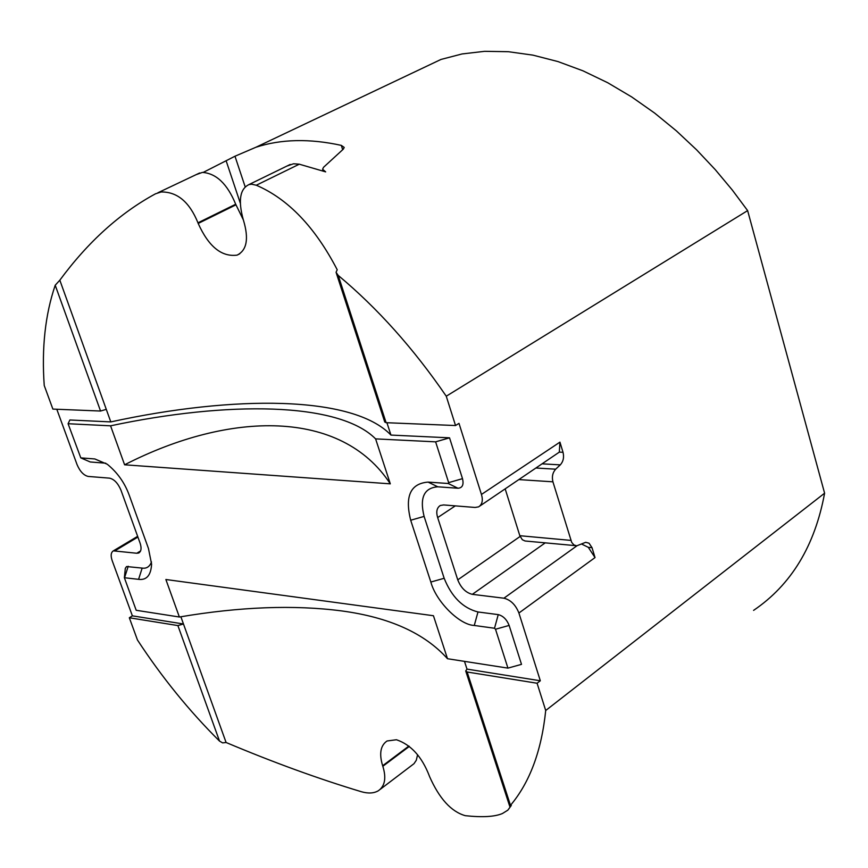 <?xml version="1.0" encoding="UTF-8"?>
<svg xmlns="http://www.w3.org/2000/svg" width="868" height="868" viewBox="0 0 868 868"><rect width="100%" height="100%" fill="white"/><g stroke="black" fill="none" stroke-linecap="round" stroke-linejoin="round"><path stroke-width="1.3" d="M753.587 610.378C791.247 584.826 814.911 545.766 824.6 493.198L545.712 710.501L537.086 683.235L467.147 672.006L510.482 805.33L509.776 806.459L511.306 805.461L507.856 810.148L502.409 813.533C494.673 816.799 482.304 817.515 465.291 815.681C451.197 811.678 439.251 798.56 429.454 776.317L429.269 775.753C421.87 756.668 410.933 744.668 396.448 739.742L387.063 740.979C380.488 745.471 379.012 753.717 382.647 765.739L382.831 766.281C386.477 777.999 384.947 786.169 378.274 790.802C373.782 793.385 368.119 793.678 361.262 791.692C318.231 778.737 273.181 762.332 226.092 742.498L222.62 742.889L219.517 741.088L177.886 625.568L183.474 623.984L132.381 615.846L112.211 560.717C110.518 555.77 110.898 552.482 113.35 550.854L136.775 553.252L140.638 550.92M196.027 174.696L202.396 172.406C216.273 173.361 227.373 183.973 235.695 204.24L243.3 219.778C238.016 200.627 239.915 188.877 249.007 184.569L251.633 184.2L256.299 185.231C288.133 198.946 315.106 227.134 337.218 269.764L336.057 272.302L338.238 275.438L386.108 422.694L384.752 422.022L336.285 273.008M286.82 166.113L293.503 163.781L299.297 164.193L325.663 171.875L322.603 169.271L323.504 167.329L343.316 149.133L344.205 147.419L341.308 145.379C309.605 138.435 281.145 139.054 255.941 147.245L234.978 156.229L245.177 186.859M55.216 285.236C45.223 314.563 41.566 347.992 44.235 385.511L52.872 409.088L100.558 411.041L55.216 285.236L59.827 280.19C88.048 241.879 119.936 213.083 155.502 193.803L161.177 191.969C177.224 191.73 189.495 202.016 197.969 222.816L198.186 223.445L235.901 204.859M464.478 661.362L466.995 669.109L465.715 670.986L467.147 672.006M68.084 423.725L80.8 457.881L94.851 458.955L107.241 464.228C117.354 472.431 124.677 482.738 129.213 495.14L148.45 548.467L151.596 564.157C150.956 575.3 146.627 580.366 138.587 579.336L124.374 577.73L136.2 610.291L179.372 617.007L165.875 579.509L433.436 615.727L447.497 658.725L507.932 668.121L521.505 664.356L509.136 625.427L495.509 629.235L494.521 628.248L474.275 625.47C459.356 624.917 435.953 601.361 430.843 582.037L410.694 520.236C404.672 496.246 410.466 483.53 428.076 482.098L448.246 483.498L448.647 482.63L435.617 441.845L375.605 438.882C338.683 401.71 227.199 401.027 110.572 425.819L68.084 423.725L69.874 419.982L110.8 421.913L59.827 280.19M179.372 617.007C240.013 606.743 294.111 604.714 341.656 610.92C389.331 617.289 424.615 633.228 447.497 658.725M177.886 625.568L129.321 617.766L137.459 639.998C161.893 677.322 189.235 711.011 219.517 741.088M505.219 489.009L519.823 535.708L522.33 539.733L525.064 540.992L575.31 545.625M563.028 452.304L559.936 442.137L559.328 452.119L563.028 452.304C564.211 457.349 563.299 461.537 560.294 464.879L555.672 469.187C552.645 472.55 551.722 476.76 552.927 481.816L571.686 542.37L573.889 544.92L576.699 545.842L585.694 542.305L589.036 543.194L592.019 547.675L588.309 547.328L595.025 557.582L592.019 547.675M581.56 544.019L588.309 547.328M510.482 805.33C529.805 782.394 541.545 750.777 545.712 710.501M537.086 683.235L540.319 680.772L518.912 613.014C515.635 604.801 510.634 599.864 503.907 598.204L472.322 594.341C465.834 592.714 460.973 587.896 457.751 579.857L437.667 517.578C435.931 511.816 436.81 507.791 440.315 505.48L443.613 504.937L475.111 507.454L478.615 506.858C482.239 504.482 483.183 500.337 481.447 494.456L458.988 423.356L455.537 425.537L446.26 396.209C413.559 348.48 377.547 308.227 338.238 275.438M824.6 493.198L747.63 210.609L446.26 396.209M747.63 210.609L732.299 190.027L715.286 169.672L696.603 149.828L676.346 130.84L654.635 113.079L631.665 96.923L607.687 82.72L583.003 70.84L557.972 61.574L532.985 55.151L508.42 51.711L484.659 51.32L462.08 53.946L440.977 59.447L410.846 73.747M129.321 617.766L132.381 615.846M56.8 409.251L77.078 464.673C79.997 471.454 83.697 475.371 88.189 476.434L109.563 478.149C114.196 479.244 117.983 483.237 120.945 490.138L140.019 542.923C141.723 547.968 141.31 551.321 138.782 552.992L136.775 553.252M559.328 452.119L479.928 505.979M203.329 172.352L234.978 156.229M417.584 754.748L416.304 760.249L413.982 763.699L380.271 789.305M540.319 680.772L466.995 669.109M386.933 422.727L390.947 435.074L449.537 437.83L462.503 478.659C463.935 484.735 462.427 487.924 457.968 488.25L437.787 486.807C424.04 487.87 419.483 497.733 424.105 516.406L444.166 578.283C451.61 596.869 462.883 608.099 477.986 611.973L498.243 614.62C503.114 615.868 506.749 619.47 509.136 625.427M226.092 742.498L180.869 616.757M124.374 577.73L125.317 568.323L126.576 566.544L142.157 568.095C146.54 568.757 149.654 566.706 151.499 561.965M105.787 463.208L90.239 461.971L81.049 457.989L90.239 461.971M198.186 223.445C208.635 246.599 221.6 257.156 237.094 255.127C246.827 250.342 248.975 238.776 243.517 220.439L243.311 219.788M390.947 435.074C352.831 395.233 233.796 395.081 110.8 421.913M449.537 437.83L435.617 441.845M507.932 668.121L495.509 629.235M375.605 438.882L390.307 483.845C341.33 408.98 230.15 410.694 124.601 464.803L110.572 425.819M124.601 464.803L390.307 483.845M386.108 422.694L455.537 425.537M106.287 409.349L100.558 411.041M560.294 464.879L542.695 463.87M555.672 469.187L536.467 468.047M518.912 613.014L595.025 557.582M559.936 442.137L481.447 494.456M519.227 479.613L552.927 481.816M299.297 164.193L256.299 185.231M570.873 540.395L519.823 535.708M342.686 149.697L341.308 145.379M240.252 203.014L226.157 160.84M137.903 537.075L115.26 550.616M472.322 594.341L545.31 542.804M576.905 545.831L503.907 598.204M408.882 746.057L382.647 765.739M457.751 579.857L520.095 536.478M437.667 517.578L455.309 505.87M235.695 204.24L197.969 222.816M409.316 746.415L382.831 766.281M474.275 625.47L477.986 611.973M498.243 614.62L494.521 628.248M430.843 582.037L444.166 578.283M410.694 520.236L424.105 516.406M428.076 482.098L437.787 486.807M448.246 483.498L457.968 488.25M462.503 478.659L448.647 482.63M104.062 462.959L94.851 458.955M138.587 579.336L142.157 568.095M128.214 566.272L124.656 577.415M249.007 184.548L290.227 164.453M157.868 192.783L199.673 172.971M440.977 59.447L255.941 147.245M323.156 171.007L322.798 169.889M137.643 536.337L113.35 550.854M239.752 253.792L237.257 255.062M465.823 671.311L509.744 806.383"/></g></svg>
